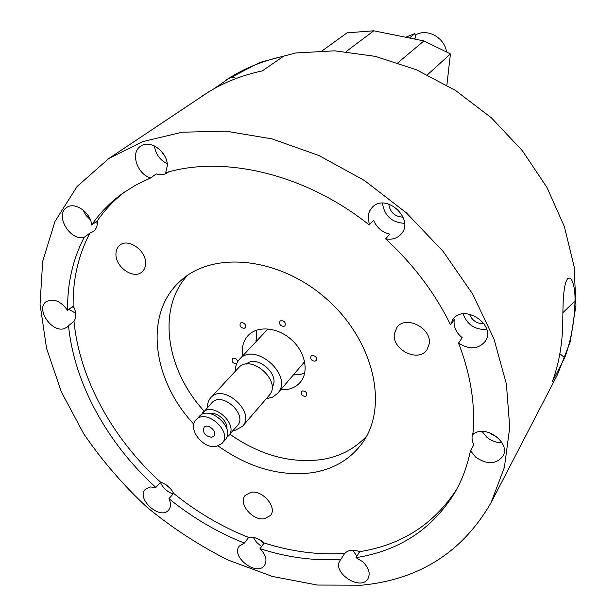 <?xml version="1.0" encoding="UTF-8"?>
<svg xmlns="http://www.w3.org/2000/svg" width="616" height="616" viewBox="0 0 616 616"><rect width="100%" height="100%" fill="white"/><g stroke="black" fill="none" stroke-linecap="round" stroke-linejoin="round"><path stroke-width="0.92" d="M322.376 50.674L347.07 32.833L373.796 30.8L423.916 40.925L450.427 53.931L446.885 85.147M346.115 51.605L373.796 30.8M427.466 74.782L450.427 53.931M397.928 62.747L423.916 40.925M237.622 361.761C237.145 359.336 235.72 358.135 233.349 358.173L232.386 358.705C231.47 361.561 232.717 363.232 236.128 363.71L236.767 363.44M241.333 322.584L240.386 323.115C239.37 326.103 240.625 327.827 244.159 328.297L245.122 327.758C246.123 324.771 244.86 323.046 241.333 322.584M281.05 320.582L279.995 321.182C278.979 324.224 280.272 325.964 283.853 326.403L284.931 325.787C285.924 322.745 284.63 321.005 281.05 320.582M312.235 355.463L311.057 356.14C310.164 359.105 311.473 360.791 314.984 361.199L316.177 360.506C317.055 357.542 315.738 355.863 312.235 355.463M302.664 390.875L301.486 391.553C300.685 394.394 301.979 396.019 305.374 396.45L306.56 395.765C307.346 392.923 306.052 391.299 302.664 390.875M75.753 313.267L68.938 309.386M74.189 307.985L72.149 306.799M154.4 145.915C155.609 154.054 159.875 160.006 167.198 163.764M369.246 224.956L368.175 215.223L369.538 211.088L372.002 207.615C385.739 191.923 415.523 219.411 400.939 234.311C397.004 238.461 391.892 239.978 385.608 238.862L389.82 234.126C382.159 232.247 376.738 227.65 373.573 220.32L369.246 224.956C305.428 173.943 224.07 155.063 165.689 172.726L167.321 165.658C167.798 151.998 150.073 139.039 140.71 146.154C130.053 152.46 137.006 174.243 150.643 177.939L156.171 173.92C160.637 175.267 164.526 174.805 167.845 172.526L168.615 171.918M160.799 150.581L164.865 156.256M82.975 209.902L85.986 215.354L90.367 219.827M95.041 222.53L97.359 223.261M84.223 237.299L89.874 233.118L93.239 231.57C96.096 229.391 97.467 226.126 97.367 221.783L97.305 220.875L91.645 225.009C90.922 212.628 74.705 201.301 66.697 207.53C54.401 214.907 70.255 241.588 84.223 237.299C72.696 259.529 67.167 283.907 67.637 310.441C60.661 300.947 53.484 298.036 46.1 301.709C35.474 308.885 51.675 332.894 64.156 328.644L67.213 327.096L68.53 325.733C74.328 383.93 107.715 443.705 155.879 487.448L149.919 486.948L145.361 489.304C135.766 498.744 160.306 520.628 168.622 510.04C170.932 507.13 171.048 503.341 168.953 498.69L173.604 493.37C170.724 487.872 166.389 484.153 160.599 482.197L155.879 487.448M145.622 263.032C145.969 250.281 128.12 237.93 119.889 245.176C117.179 247.363 115.854 250.496 115.939 254.57C115.8 267.444 133.757 279.556 141.896 272.026C144.398 269.893 145.638 266.897 145.622 263.032M97.305 220.875C104.905 209.756 114.214 199.977 125.225 191.537M91.645 225.009C100.085 212.635 110.611 201.94 123.231 192.924L136.329 184.738L150.643 177.939M482.058 431.431L486.833 437.214C491.399 440.964 496.45 442.781 501.971 442.681M472.98 433.017C471.494 436.705 471.787 440.625 473.85 444.783L470.462 450.689L475.629 457.103C487.025 464.841 496.111 464.541 502.902 456.225C511.326 442.688 484.7 423.554 472.842 434.557C475.598 405.574 470.832 375.082 458.558 343.058L462.185 337.66C456.256 332.786 453.568 327.065 454.115 320.505L454.269 319.565L450.573 324.855L452.76 319.743C463.463 302.741 496.981 324.963 485.223 341.372C478.27 349.349 469.377 349.911 458.558 343.058M489.335 432.601L490.544 433.756L497.166 437.021M404.55 223.346C391.784 222.538 384.423 215.808 382.459 203.165M403.149 217.163C394.771 216.686 389.966 212.297 388.735 203.996M486.725 329.437C475.028 329.93 467.159 324.74 463.124 313.852M484.022 323.723C476.961 323.8 472.102 320.597 469.446 314.106M429.229 343.874L427.003 349.726C418.634 362.924 391.838 349.834 394.34 333.926L396.889 327.442C405.459 314.738 432.024 328.112 429.229 343.874M450.573 324.855C435.012 293.085 413.351 264.418 385.608 238.862M356.895 556.179L352.752 550.242M362.562 561.661C368.761 567.552 370.57 573.211 367.983 578.624C360.791 591.814 331.416 572.426 340.155 560.337L344.737 553.399C348.263 549.919 353.261 549.341 359.736 551.659L355.971 557.649L362.562 561.661M359.159 552.567L358.158 551.097M344.737 553.399C318.272 555.162 291.422 551.682 264.195 542.973L260.006 548.679C287.364 557.495 314.329 561.053 340.91 559.359M355.971 557.649C399.568 550.781 432.64 528.913 455.178 492.045C462.27 479.595 467.359 465.812 470.462 450.689M359.736 551.659C402.017 544.875 434.457 523.87 457.057 488.627M160.422 482.39C163.009 487.964 167.221 491.83 173.058 493.986M166.243 484.938L170.493 488.704M253.284 537.406L256.649 542.45L261.6 546.515M264.195 542.973C259.398 538.761 254.454 536.875 249.357 537.321L248.641 537.437L244.375 543.089L239.316 546.053C230.361 556.602 256.995 576.961 264.564 565.319C267.398 560.314 265.873 554.762 260.006 548.679M258.997 539.323L263.833 543.466M361.661 585.2L317.379 585.046L272.326 576.422L228.02 560.029C199.261 545.583 172.241 527.974 146.954 507.191C122.992 484.877 101.909 460.406 83.707 433.772L61.377 391.945L46.539 348.302L40.055 304.258L42.673 261.392L54.947 221.49L77.092 186.494L108.909 158.435L142.789 141.588L182.144 132.209L225.741 131.139L271.949 138.877L318.872 155.478L364.418 180.488L406.475 212.944L443.104 251.397L472.665 294.063L493.978 338.946L506.383 384.03L509.74 427.404L504.381 467.421L491.021 502.764C462.485 552.105 419.365 579.587 361.661 585.2M226.734 79.664L260.052 62.37L295.772 52.961L334.711 50.828L375.429 56.387L416.277 69.716L455.509 90.444L491.383 117.802L522.306 150.635L546.97 187.472L564.41 226.68L574.104 266.543L575.945 305.428L570.208 341.857L557.488 374.605L491.429 501.971M574.998 300.901C574.574 321.213 571.148 340.178 564.71 357.796L552.475 381.304C558.982 363.386 562.4 344.059 562.731 323.308C563.001 309.586 562.585 284.808 567.729 278.617C572.272 275.183 575.436 288.704 574.998 300.901L562.885 312.712M213.49 89.058L230.885 77.038C246.593 67.413 264.141 60.491 283.545 56.256L262.324 70.902C242.519 75.121 224.648 82.113 208.701 91.869L108.909 158.435M202.656 95.757L204.474 94.541M294.332 374.982L293.578 374.667M256.348 341.333L255.956 340.617M250.874 492.307L245.153 495.426C237.899 503.364 252.606 521.051 264.48 518.749L270.509 515.438C277.539 507.438 262.616 489.797 250.874 492.307M248.641 537.437C221.783 526.803 196.774 512.112 173.604 493.37M244.375 543.089C217.394 532.347 192.254 517.548 168.953 498.69M89.874 233.118C78.332 255.278 72.75 279.564 73.142 305.998C76.446 312.035 76.723 317.117 73.989 321.229L68.53 325.733M160.599 482.197C112.72 438.7 79.603 379.194 73.989 321.229M193.832 424.185C151.936 379.726 143.382 312.435 181.32 280.195C214.268 250.381 280.965 257.526 327.673 299.923C374.69 341.988 388.588 407.461 362.2 443.189C350.242 459.343 333.733 469.161 312.682 472.634C280.542 476.792 249.026 467.898 218.126 445.953M366.643 436.059C355.07 448.617 340.325 456.418 322.399 459.451C290.998 463.733 260.175 455.34 229.945 434.272M204.135 411.157C166.189 369.9 156.587 309.155 187.333 275.506M242.704 355.863C241.418 347.57 243.258 340.74 248.21 335.374C257.65 325.387 277.778 327.235 291.514 339.732C305.374 352.098 309.263 371.895 300.262 382.274C297.135 385.901 293.062 388.257 288.019 389.327L280.642 389.843M304.704 373.142L300.631 374.389L293.347 374.944M256.102 341.603L256.649 330.107M73.142 305.998L67.637 310.441M559.875 353.692L564.71 357.796M211.75 437.283C205.036 436.205 202.471 432.902 204.058 427.373C207.823 422.776 218.018 431.962 213.814 436.167L211.75 437.283M216.462 446.392C203.295 449.58 186.964 428.474 196.065 419.896C206.114 407.792 233.133 432.147 222.083 443.335L216.462 446.392M196.065 419.896L199.268 416.424C209.301 404.335 236.213 428.59 225.171 439.77L222.083 443.335M235.451 371.132C235.281 366.335 236.644 362.37 239.547 359.22C255.009 340.91 294.24 376.26 277.554 393.47L272.434 397.251L266.266 398.729M246.254 364.133C257.057 353.807 281.104 375.337 272.026 387.218M238.384 367.983L238.469 367.891C250.866 353.107 282.559 381.666 269.077 395.464L242.542 426.28L235.535 430.153L233.295 430.415M207.6 407.399C207.384 403.457 208.439 400.215 210.772 397.659C223.277 382.705 256.187 412.366 242.542 426.28M201.186 414.876L211.812 402.841C221.814 390.806 248.279 414.653 237.291 425.802L226.573 437.614M202.649 412.758C212.682 400.685 239.47 424.824 228.444 436.005M209.771 413.606C217.271 411.711 227.951 421.267 226.888 428.936M409.455 38.007L414.915 33.564L415.584 37.861L414.229 38.97M405.598 37.23L414.915 33.564M415.176 35.227C426.542 27.712 444.675 37.353 446.538 52.021M431.4 44.506L427.943 42.904M230.885 77.038L236.621 78.317M455.601 491.298L455.178 492.045M228.713 78.34L226.457 79.849M362.547 442.696L362.2 443.189M268.037 328.898L239.547 359.22M304.65 361.684L277.647 393.355M238.469 367.891L210.772 397.659"/></g></svg>
